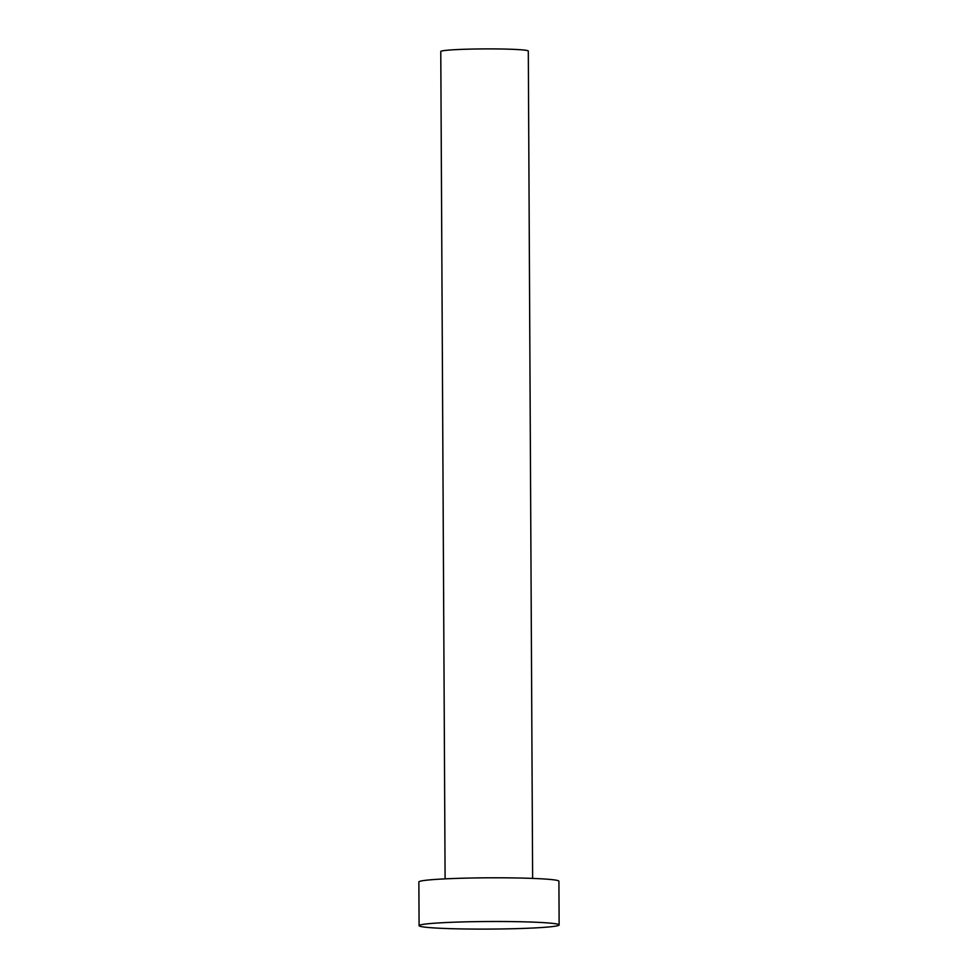 <?xml version="1.0" encoding="UTF-8"?>
<svg xmlns="http://www.w3.org/2000/svg" width="978" height="978" viewBox="0 0 978 978"><rect width="100%" height="100%" fill="white"/><g stroke="black" fill="none" stroke-linecap="round" stroke-linejoin="round"><path stroke-width="1.47" d="M445.1 878.867L440.772 51.504A43.765 2.372 -0.3 0 1 487.117 48.9A43.765 2.372 -0.3 0 1 528.303 51.052L532.631 878.415M419.085 925.665L418.865 881.96A70.025 3.79 -0.3 0 1 493.022 877.792A70.025 3.79 -0.3 0 1 558.915 881.227L559.135 924.931A70.025 3.79 -0.3 0 1 484.978 929.1A70.025 3.79 -0.3 0 1 419.085 925.665A70.025 3.79 -0.3 0 1 493.242 921.496A70.025 3.79 -0.3 0 1 559.135 924.931"/></g></svg>
